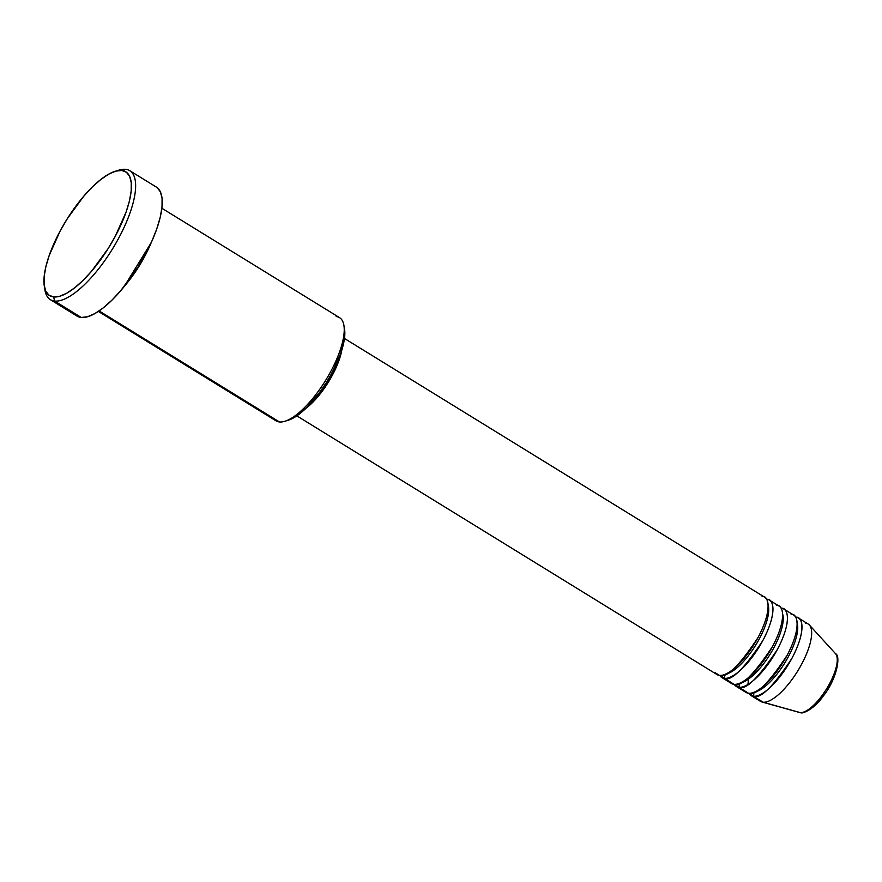 <?xml version="1.0" encoding="UTF-8"?>
<svg xmlns="http://www.w3.org/2000/svg" width="882" height="882" viewBox="0 0 882 882"><rect width="100%" height="100%" fill="white"/><g stroke="black" fill="none" stroke-linecap="round" stroke-linejoin="round"><path stroke-width="1.32" d="M752.996 692.635A3.032 2.8 -84.1 0 1 753.382 696.24A45.434 15.766 121.6 0 0 790.007 661.754A45.434 15.766 121.6 0 0 798.486 618.028A45.434 15.766 121.6 0 0 795.939 617.202L795.674 617.179A45.434 15.766 121.6 0 1 795.939 617.202A3.032 2.8 -84.1 0 1 795.807 617.422A3.032 2.8 95.9 0 0 795.939 617.202C801.815 616.132 807.35 629.208 791.827 658.49C773.106 686.736 760.284 699.327 753.382 696.24A45.434 15.766 121.6 0 1 750.836 695.413L760.516 701.366A45.434 15.766 -58.4 0 0 763.062 702.204L800.172 712.59A3.032 2.8 95.9 0 0 800.624 712.667A3.032 2.8 -84.1 0 1 800.172 712.59L763.062 702.204A45.434 15.766 121.6 0 1 761.96 701.995L799.335 712.436A34.674 12.028 -58.4 0 0 800.172 712.59A34.674 12.028 -58.4 0 0 827.25 687.751A34.674 12.028 -58.4 0 0 835.519 653.672L809.367 624.996A45.434 15.766 121.6 0 1 798.541 669.647A45.434 15.766 121.6 0 1 763.062 702.204L753.36 696.273M296.826 415.852L716.978 674.554A45.434 15.766 -58.4 0 0 719.514 675.392C726.426 678.467 739.237 665.888 757.969 637.631C773.481 608.36 767.957 595.273 762.081 596.342M768.101 604.975A42.402 14.707 121.6 0 1 759.545 638.425A42.402 14.707 121.6 0 1 733.174 670.717M723.968 674.763A3.032 2.8 -84.1 0 1 724.354 678.368A45.434 15.766 121.6 0 1 721.807 677.53L731.487 683.495A45.434 15.766 -58.4 0 0 734.033 684.322L724.354 678.368A45.434 15.766 121.6 0 0 760.979 643.882A45.434 15.766 121.6 0 0 769.457 600.157A45.434 15.766 121.6 0 0 766.91 599.33L766.645 599.308A45.434 15.766 121.6 0 1 766.91 599.33A3.032 2.8 -84.1 0 1 766.789 599.551A3.032 2.8 95.9 0 0 766.91 599.33C772.786 598.25 778.321 611.336 762.809 640.608C744.077 668.865 731.266 681.444 724.354 678.368L724.331 678.401M725.5 674.157A42.402 14.707 -58.4 0 0 751.21 651.897A42.402 14.707 -58.4 0 0 768.387 614.104M721.807 677.53A45.434 15.766 121.6 0 1 719.778 675.414L734.033 684.322C740.935 687.409 753.757 674.818 772.478 646.572C788.001 617.29 782.466 604.214 776.59 605.284M782.621 613.905A42.402 14.707 121.6 0 1 774.065 647.366A42.402 14.707 121.6 0 1 747.693 679.647M738.477 683.693A3.032 2.8 -84.1 0 1 738.862 687.31A45.434 15.766 121.6 0 1 736.327 686.472L746.007 692.425A45.434 15.766 -58.4 0 0 748.542 693.263L738.862 687.31A45.434 15.766 121.6 0 0 775.499 652.812A45.434 15.766 121.6 0 0 783.966 609.098A45.434 15.766 121.6 0 0 781.43 608.26L781.165 608.238A45.434 15.766 121.6 0 1 781.43 608.26A3.032 2.8 -84.1 0 1 781.298 608.481A3.032 2.8 95.9 0 0 781.43 608.26C787.306 607.191 792.83 620.278 777.318 649.549C758.597 677.806 745.775 690.386 738.862 687.31L738.851 687.343M740.02 683.098A42.402 14.707 -58.4 0 0 765.73 660.827A42.402 14.707 -58.4 0 0 782.896 623.045M736.327 686.472A45.434 15.766 121.6 0 1 734.298 684.344L748.542 693.263C755.455 696.339 768.266 683.759 786.998 655.502C802.51 626.231 796.986 613.144 791.099 614.225M797.13 622.846A42.402 14.707 121.6 0 1 788.574 656.307A42.402 14.707 121.6 0 1 762.202 688.588M754.529 692.039A42.402 14.707 -58.4 0 0 780.239 669.769A42.402 14.707 -58.4 0 0 797.416 631.975M98.365 311.423L276.033 420.835A60.582 21.014 -58.4 0 0 279.429 421.949A60.582 21.014 121.6 0 1 273.519 418.311M50.384 299.671L76.999 316.065A75.72 26.273 -58.4 0 0 81.232 317.454L54.629 301.06A75.72 26.273 121.6 0 1 50.384 299.671A75.72 26.273 121.6 0 1 44.673 288.083A75.72 26.273 -58.4 0 0 44.927 290.002A75.72 26.273 -58.4 0 0 54.629 301.06L53.626 296.936A72.699 25.225 121.6 0 1 44.321 286.319A72.699 25.225 121.6 0 1 66.194 220.478A72.699 25.225 121.6 0 1 115.134 171.306A72.699 25.225 121.6 0 1 121.716 170.469L125.553 169.333A75.72 26.273 -58.4 0 0 118.706 170.193L115.134 171.306M151.23 242.616L124.241 286.452A60.582 21.014 121.6 0 0 151.23 242.616M715.082 672.657L719.514 675.392A45.434 15.766 -58.4 0 0 756.15 640.905A45.434 15.766 -58.4 0 0 764.617 597.18L344.476 338.479M336.174 316.55A60.582 21.014 121.6 0 1 343.925 325.403A60.582 21.014 121.6 0 1 325.701 380.274A60.582 21.014 121.6 0 1 284.908 421.254A60.582 21.014 121.6 0 1 279.429 421.949L99.115 310.916L279.429 421.949A60.582 21.014 -58.4 0 0 328.258 375.964A60.582 21.014 -58.4 0 0 339.559 317.663L161.88 208.262M116.865 170.843A75.72 26.273 121.6 0 1 125.553 169.333A75.72 26.273 121.6 0 1 129.797 170.722A75.72 26.273 121.6 0 1 115.674 243.586A75.72 26.273 121.6 0 1 54.629 301.06L81.232 317.454A75.72 26.273 -58.4 0 0 142.278 259.97A75.72 26.273 -58.4 0 0 156.401 187.105L129.797 170.722M750.836 695.413A45.434 15.766 121.6 0 1 748.807 693.285L763.062 702.204A45.434 15.766 -58.4 0 0 799.687 667.707A45.434 15.766 -58.4 0 0 808.155 623.993L798.486 618.028M744.11 690.529L748.542 693.263A45.434 15.766 -58.4 0 0 785.167 658.777A45.434 15.766 -58.4 0 0 793.646 615.052L783.966 609.098M805.619 623.155A45.434 15.766 121.6 0 1 809.367 624.996M809.059 709.514L816.17 703.935L823.601 695.237M827.073 690.132L832.873 679.349M834.978 674.102L837.205 664.874L837.227 661.257M53.626 296.936L59.634 296.275L66.734 293.21L74.628 287.852L83.018 280.421L91.596 271.182L107.979 248.812L115.145 236.53L126.082 212.121L129.434 200.931L131.175 190.986L131.242 182.695L129.643 176.367L126.424 172.244L121.716 170.469L115.707 171.141L108.618 174.206L100.724 179.564L92.323 186.995L83.746 196.223L67.374 218.604L60.197 230.886L49.26 255.295L45.919 266.485L44.166 276.419L44.1 284.71L45.699 291.049L48.918 295.172L53.626 296.936L54.629 301.06A75.72 26.273 -58.4 0 0 118.706 238.14A75.72 26.273 -58.4 0 0 125.553 169.333L121.716 170.469A72.699 25.225 121.6 0 1 115.145 236.53A72.699 25.225 121.6 0 1 53.626 296.936M157.062 187.557L160.414 191.857L162.09 198.45L162.012 207.083L160.193 217.435L156.709 229.088L151.682 241.613L137.846 267.312L120.79 290.619L111.86 300.233L103.106 307.983L94.881 313.562L87.494 316.759L81.232 317.454L76.337 315.613M344.52 328.986L344.653 336.924L340.628 353.649L331.963 372.976L326.285 382.7L320.001 391.961L306.539 407.716L293.64 417.848L288.028 420.273M316.462 396.602A42.402 14.707 -58.4 0 0 336.13 364.663L326.902 382.534L316.462 396.602M305.955 408.278L317.509 397.143L327.74 383.163L336.042 367.739L341.819 350.033A45.434 15.766 121.6 0 1 305.955 408.278M729.601 681.599L734.033 684.322A45.434 15.766 -58.4 0 0 770.659 649.836A45.434 15.766 -58.4 0 0 779.137 606.121L769.457 600.157M284.908 421.254L288.469 420.141A57.551 19.966 -58.4 0 0 327.222 381.211A57.551 19.966 -58.4 0 0 344.542 329.085L343.925 325.403M836.29 654.786A34.674 12.028 121.6 0 1 826.302 689.294A34.674 12.028 121.6 0 1 800.172 712.59M835.519 653.672C841.119 655.866 836.566 679.868 822.939 696.46C814.218 709.282 801.981 714.233 800.602 712.667L799.335 712.436M44.927 290.002L44.321 286.319M748.52 679.074L747.936 684.465"/></g></svg>

